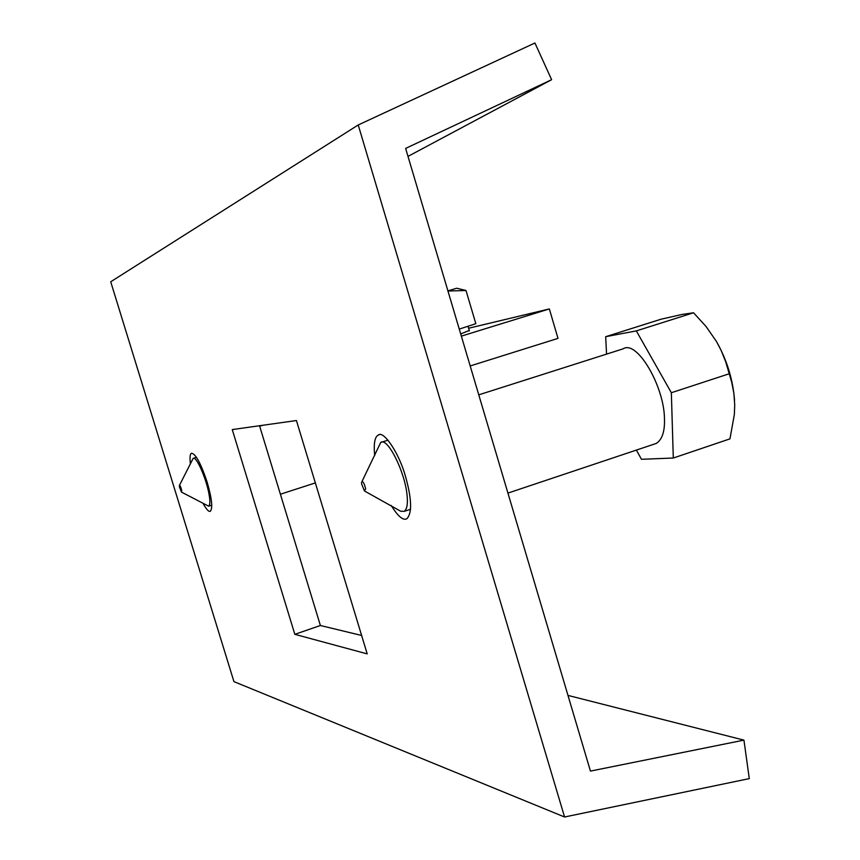 <?xml version="1.0" encoding="UTF-8"?>
<svg xmlns="http://www.w3.org/2000/svg" width="860" height="860" viewBox="0 0 860 860"><rect width="100%" height="100%" fill="white"/><g stroke="black" fill="none" stroke-linecap="round" stroke-linejoin="round"><path stroke-width="1.29" d="M294.829 634.325L232.264 429.581L296.421 420.529L367.209 653.89L294.829 634.325L320.393 625.51L361.619 635.465M259.537 425.732L320.393 625.51M564.568 817L749.286 778.612L743.943 740.127L590.444 771.097L405.63 148.415L551.625 79.7L534.931 43L358.222 124.969L564.568 817L233.941 681.625L110.714 281.768L358.222 124.969M374.691 455.649C373.541 443.674 374.745 436.805 378.314 435.052C383.528 430.043 399.201 453.284 405.576 476.666C411.779 499.026 412.219 513.033 406.909 518.698C403.265 520.88 398.029 516.473 391.192 505.465M190.372 463.583C189.662 457.219 190.06 453.768 191.554 453.231C195.714 453.887 200.917 463.518 207.142 482.127C211.861 498.488 212.915 508.195 210.324 511.281C208.862 512.055 206.497 509.529 203.207 503.691M470.194 365.952L557.989 338.378L549.346 308.933L461.347 336.142M743.943 740.127L567.976 695.407M407.995 156.391L551.625 79.7M549.346 308.933L468.592 328.251M636.411 450.081L641.463 459.294L673.294 458.025L671.348 392.73L636.325 330.896L605.676 336.701L606.547 354.116M478.773 394.837L623.178 348.816C636.938 339.571 664.264 386.28 664.468 418.809C664.898 431.312 662.189 439.514 656.352 443.405L653.955 444.201M362.049 481.385L380.7 442.481C387.387 436.783 404.716 471.42 406.973 494.414C408.038 503.369 407.124 509.023 404.254 511.367L400.663 511.227L365.145 491.35M605.676 336.701L661.146 319.178L682.109 314.438L693.558 312.771L706.028 326.477L716.391 341.366C726.904 359.931 732.967 379.658 734.569 400.523M716.391 341.366L721.132 350.385L725.765 361.942L731.731 382.313L733.892 393.407L734.72 404.942L734.343 414.541L729.957 438.869L673.294 458.025M361.598 483.89L361.533 482.438C362.748 480.632 364.124 482.772 365.661 488.846L364.436 490.963L361.598 483.89M693.558 312.771L636.325 330.896M671.348 392.73L729.216 373.767M179.46 485.341L193.167 458.369C196.166 455.456 206.464 478.956 209.034 494.285C210.238 500.971 210.109 504.938 208.625 506.174L181.621 492.178M179.46 487.039L179.353 485.545C180.019 485.233 180.804 486.878 181.729 490.458L181.471 492.103L179.46 487.039M469.248 330.466L460.702 333.959M457.724 288.476L466.012 290.529L475.838 323.693L459.262 329.1M466.012 290.529L447.952 291.002M447.92 290.884L456.724 288.229L465.776 290.422M378.314 435.052L379.131 434.794M507.938 493.092L656.352 443.405M380.7 442.481L387.967 440.159M404.254 511.367L410.585 509.26M280.403 494.231L315.34 482.911M259.699 426.248L262.837 425.259M193.167 458.369L196.51 457.316M208.625 506.174L211.786 505.153M469.366 330.853L468.001 326.252"/></g></svg>
